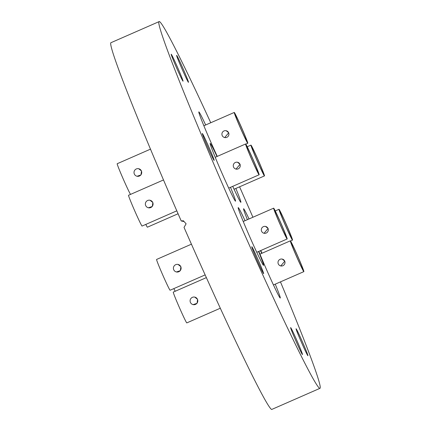 <?xml version="1.0" encoding="UTF-8"?>
<svg xmlns="http://www.w3.org/2000/svg" width="431" height="431" viewBox="0 0 431 431"><rect width="100%" height="100%" fill="white"/><g stroke="black" fill="none" stroke-linecap="round" stroke-linejoin="round"><path stroke-width="0.65" d="M260.766 250.53A31.533 1.153 66.3 0 0 262.016 253.234M232.724 186.343A31.533 1.153 66.3 0 0 233.311 187.625A31.533 1.153 66.3 0 0 240.854 202.317A31.533 1.153 66.3 0 0 235.849 188.449M205.657 124.979A31.533 1.153 66.3 0 0 198.89 111.893A31.533 1.153 66.3 0 0 198.858 111.893A31.533 1.153 66.3 0 0 204.434 127.134A31.533 1.153 66.3 0 0 217.278 156.394M217.003 156.512A31.533 1.153 66.3 0 0 210.204 143.426A31.533 1.153 66.3 0 0 215.344 157.611A31.533 1.153 66.3 0 0 228.118 186.822A31.533 1.153 66.3 0 0 235.509 201.191A31.533 1.153 66.3 0 0 230.499 187.318M245.05 220.699A31.533 1.153 66.3 0 0 238.251 207.613A31.533 1.153 66.3 0 0 256.009 250.68A31.533 1.153 66.3 0 0 263.551 265.377A31.533 1.153 66.3 0 0 258.541 251.505M258.826 251.381A31.533 1.153 66.3 0 0 271.939 281.691A31.533 1.153 66.3 0 0 280.215 298.036A31.533 1.153 66.3 0 0 280.247 298.031A31.533 1.153 66.3 0 0 275.237 284.164M188.444 82.332A14.713 0.539 -113.7 0 1 181.984 68.89A14.713 0.539 -113.7 0 1 176.651 55.373A14.713 0.539 -113.7 0 1 176.667 55.373A14.713 0.539 -113.7 0 1 183.127 68.809A14.713 0.539 -113.7 0 1 188.46 82.326A14.713 0.539 -113.7 0 1 188.444 82.332M177.761 67.839A14.713 0.539 -113.7 0 1 183.013 81.179A14.713 0.539 -113.7 0 1 176.462 67.565A14.713 0.539 -113.7 0 1 171.209 54.22A14.713 0.539 -113.7 0 1 177.761 67.839M208.89 147.095A14.713 0.539 -113.7 0 1 214.148 160.434A14.713 0.539 -113.7 0 1 207.597 146.82A14.713 0.539 -113.7 0 1 202.338 133.481A14.713 0.539 -113.7 0 1 208.89 147.095M263.605 273.674A14.713 0.539 -113.7 0 1 257.145 260.232A14.713 0.539 -113.7 0 1 251.812 246.715A14.713 0.539 -113.7 0 1 251.828 246.715A14.713 0.539 -113.7 0 1 258.288 260.157A14.713 0.539 -113.7 0 1 263.621 273.674A14.713 0.539 -113.7 0 1 263.605 273.674M302.438 354.557A14.713 0.539 -113.7 0 1 295.978 341.12A14.713 0.539 -113.7 0 1 290.645 327.598A14.713 0.539 -113.7 0 1 290.661 327.598A14.713 0.539 -113.7 0 1 297.121 341.04A14.713 0.539 -113.7 0 1 302.449 354.557A14.713 0.539 -113.7 0 1 302.438 354.557M302.643 342.365A14.713 0.539 -113.7 0 1 307.896 355.704A14.713 0.539 -113.7 0 1 301.344 342.09A14.713 0.539 -113.7 0 1 296.086 328.751A14.713 0.539 -113.7 0 1 302.643 342.365M280.457 281.874A200.221 7.332 -113.7 0 1 319.888 388.363A200.221 7.332 -113.7 0 1 319.683 388.379A200.221 7.332 -113.7 0 1 231.781 205.506A200.221 7.332 -113.7 0 1 159.217 21.566A200.221 7.332 -113.7 0 1 159.422 21.55A200.221 7.332 -113.7 0 1 210.754 122.749M239.582 186.812A200.221 7.332 -113.7 0 1 252.916 217.251M319.888 388.363L271.783 409.434A200.221 7.332 -113.7 0 1 271.578 409.45A200.221 7.332 -113.7 0 1 184.032 227.385L186.111 223.813L183.353 220.747L181.225 220.963A200.221 7.332 -113.7 0 1 111.112 42.637L159.217 21.566M183.681 221.48L181.225 220.963M249.043 218.948A31.533 1.153 66.3 0 0 243.596 208.739A31.533 1.153 66.3 0 0 247.405 219.665M261.741 253.358A31.533 1.153 66.3 0 0 260.475 250.659M150.543 149.126L117.21 163.721A16.814 0.614 66.3 0 0 123.218 178.973A16.814 0.614 66.3 0 0 130.539 194.386M138.658 168.715L141.497 170.962L140.975 174.943L137.069 176.257A3.852 3.852 101.9 0 1 134.876 170.051A3.852 3.852 101.9 0 1 141.39 170.94A3.852 3.852 101.9 0 1 137.069 176.257M241.753 128.012A16.814 0.614 -113.7 0 1 247.76 143.259A16.814 0.614 -113.7 0 1 240.272 127.7A16.814 0.614 -113.7 0 1 234.265 112.448A16.814 0.614 -113.7 0 1 241.753 128.012M226.135 130.706L228.726 132.753L224.691 137.564A3.502 3.502 101.9 0 1 222.698 131.924A3.502 3.502 101.9 0 1 228.619 132.732A3.502 3.502 101.9 0 1 224.691 137.564M241.667 127.991A14.891 0.544 66.3 0 0 235.04 114.215A14.891 0.544 66.3 0 0 240.358 127.716A14.891 0.544 66.3 0 0 246.99 141.492A14.891 0.544 66.3 0 0 241.667 127.991M145.797 224.422A16.814 0.614 66.3 0 0 147.402 227.191L178.084 213.749M258.449 160.666A16.814 0.614 -113.7 0 1 264.456 175.913A16.814 0.614 -113.7 0 1 256.968 160.354A16.814 0.614 -113.7 0 1 250.961 145.107A16.814 0.614 -113.7 0 1 258.449 160.666M258.363 160.65A14.891 0.544 66.3 0 0 251.736 146.874A14.891 0.544 66.3 0 0 257.054 160.375A14.891 0.544 66.3 0 0 263.68 174.151A14.891 0.544 66.3 0 0 258.363 160.65M173.838 288.608A16.814 0.614 66.3 0 0 175.277 291.232M286.491 224.853A16.814 0.614 -113.7 0 1 292.498 240.105A16.814 0.614 -113.7 0 1 285.01 224.54A16.814 0.614 -113.7 0 1 279.002 209.294A16.814 0.614 -113.7 0 1 286.491 224.853M286.405 224.837A14.891 0.544 66.3 0 0 279.778 211.061A14.891 0.544 66.3 0 0 285.096 224.562A14.891 0.544 66.3 0 0 291.722 238.338A14.891 0.544 66.3 0 0 286.405 224.837M206.33 277.629L173.3 292.099A16.814 0.614 66.3 0 0 179.307 307.346A16.814 0.614 66.3 0 0 186.79 322.905L220.246 308.251M194.742 297.088L197.581 299.335L197.059 303.316L193.153 304.631A3.852 3.852 101.9 0 1 190.965 298.43A3.852 3.852 101.9 0 1 197.473 299.313A3.852 3.852 101.9 0 1 193.153 304.631M297.837 256.386A16.814 0.614 -113.7 0 1 303.844 271.632A16.814 0.614 -113.7 0 1 296.356 256.073A16.814 0.614 -113.7 0 1 290.354 240.827A16.814 0.614 -113.7 0 1 297.837 256.386M282.224 259.085L284.81 261.127L280.775 265.938A3.502 3.502 101.9 0 1 278.782 260.297A3.502 3.502 101.9 0 1 284.702 261.105A3.502 3.502 101.9 0 1 280.775 265.938M297.756 256.364A14.891 0.544 66.3 0 0 291.124 242.588A14.891 0.544 66.3 0 0 296.442 256.089A14.891 0.544 66.3 0 0 303.074 269.865A14.891 0.544 66.3 0 0 297.756 256.364M191.418 244.188L156.604 259.44A16.814 0.614 66.3 0 0 162.611 274.687A16.814 0.614 66.3 0 0 170.1 290.246L205.108 274.913M178.051 264.429L180.891 266.681L180.363 270.657L176.457 271.972A3.852 3.852 101.9 0 1 174.269 265.771A3.852 3.852 101.9 0 1 180.783 266.654A3.852 3.852 101.9 0 1 176.457 271.972M281.147 223.727A16.814 0.614 -113.7 0 1 287.154 238.973A16.814 0.614 -113.7 0 1 279.665 223.414A16.814 0.614 -113.7 0 1 273.658 208.168A16.814 0.614 -113.7 0 1 281.147 223.727M265.528 226.426L268.12 228.473L264.079 233.279A3.502 3.502 101.9 0 1 262.091 227.643A3.502 3.502 101.9 0 1 268.012 228.446A3.502 3.502 101.9 0 1 264.079 233.279M281.06 223.711A14.891 0.544 66.3 0 0 274.428 209.929A14.891 0.544 66.3 0 0 279.746 223.43A14.891 0.544 66.3 0 0 286.378 237.206A14.891 0.544 66.3 0 0 281.06 223.711M163.538 179.932L128.562 195.254A16.814 0.614 66.3 0 0 134.569 210.5A16.814 0.614 66.3 0 0 142.058 226.059L176.818 210.829M150.01 200.243L152.849 202.495L152.321 206.471L148.415 207.785A3.852 3.852 101.9 0 1 146.228 201.584A3.852 3.852 101.9 0 1 152.741 202.468A3.852 3.852 101.9 0 1 148.415 207.785M253.105 159.54A16.814 0.614 -113.7 0 1 259.106 174.787A16.814 0.614 -113.7 0 1 251.623 159.228A16.814 0.614 -113.7 0 1 245.616 143.981A16.814 0.614 -113.7 0 1 253.105 159.54M237.486 162.239L240.078 164.281L236.037 169.092A3.502 3.502 101.9 0 1 234.049 163.457A3.502 3.502 101.9 0 1 239.97 164.259A3.502 3.502 101.9 0 1 236.037 169.092M253.019 159.524A14.891 0.544 66.3 0 0 246.387 145.743A14.891 0.544 66.3 0 0 251.704 159.244A14.891 0.544 66.3 0 0 258.336 173.02A14.891 0.544 66.3 0 0 253.019 159.524M245.783 144.126L247.76 143.259M203.868 125.766L234.265 112.448M234.055 189.231L264.456 175.913M247.222 146.745L250.961 145.107M290.521 240.967L292.498 240.105M275.264 210.931L279.002 209.294M273.448 284.945L303.844 271.632M259.952 254.139L290.354 240.827M256.752 252.291L287.154 238.973M243.256 221.48L273.658 208.168M228.71 188.105L259.106 174.787M215.214 157.293L245.616 143.981"/></g></svg>
